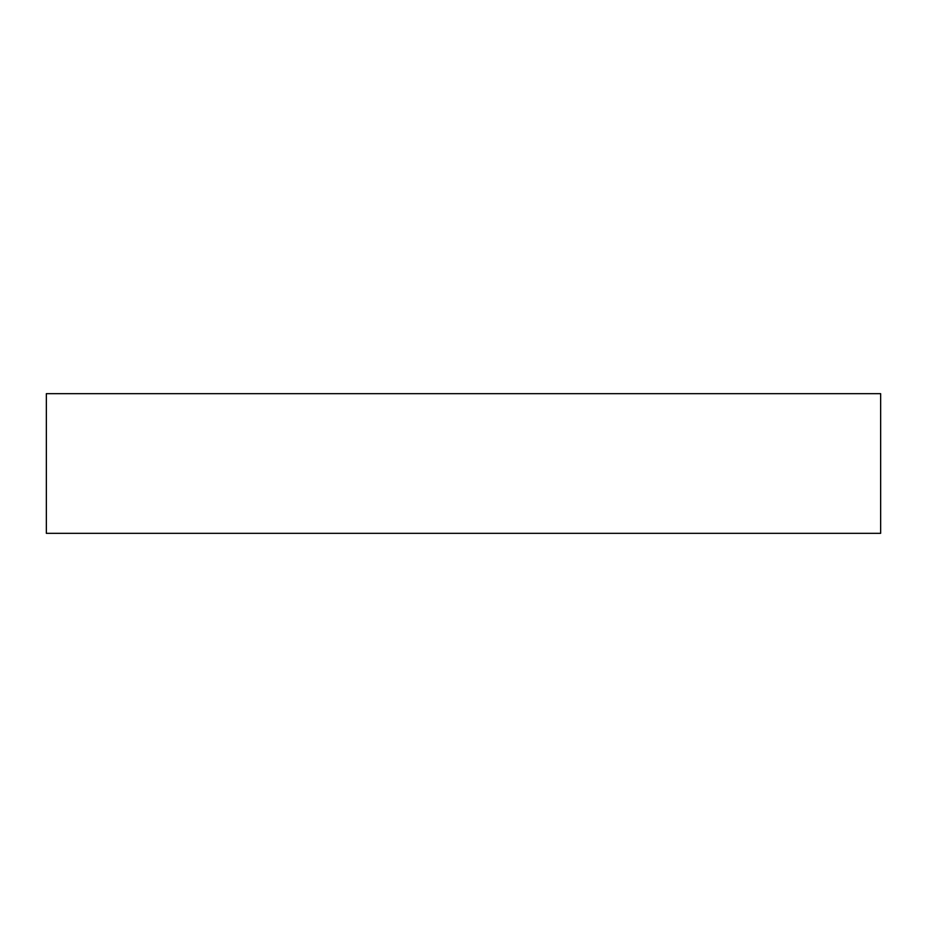 <?xml version="1.0" encoding="UTF-8"?>
<svg xmlns="http://www.w3.org/2000/svg" width="927" height="927" viewBox="0 0 927 927"><rect width="100%" height="100%" fill="white"/><g stroke="black" fill="none" stroke-linecap="round" stroke-linejoin="round"><path stroke-width="1.39" d="M463.5 393.674L46.35 393.674L46.35 533.326L880.65 533.326L880.65 393.674L463.5 393.674"/></g></svg>
